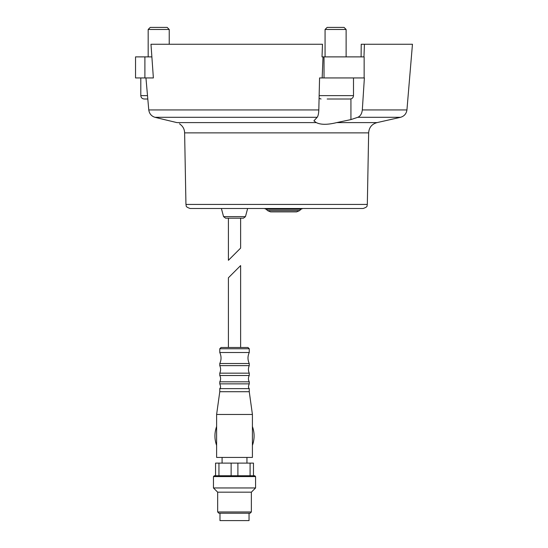 <?xml version="1.0" encoding="UTF-8"?>
<svg xmlns="http://www.w3.org/2000/svg" width="548" height="548" viewBox="0 0 548 548"><rect width="100%" height="100%" fill="white"/><g stroke="black" fill="none" stroke-linecap="round" stroke-linejoin="round"><path stroke-width="0.82" d="M228.406 218.193L243.428 218.193L225.598 218.193L228.406 218.193L228.406 260.314L240.62 248.1L228.406 260.314M364.146 77.939L364.146 56.882L324.026 56.882L324.026 77.939L364.379 77.939L362.317 109.936C361.892 113.717 360.385 116.169 357.796 117.299L350.932 119.594L336.705 122.601C327.581 124.862 320.772 124.862 316.285 122.601L313.908 120.841L317.155 117.299C318.107 116.169 318.655 113.717 318.813 109.936L319.566 77.939L322.169 77.939L323.025 56.882L322.019 56.882L322.484 44.244L150.981 44.244L153.372 77.939L144.898 77.939L144.898 56.882L135.541 56.882L135.541 77.939L144.898 77.939M363.961 56.882L364.434 44.244L412.459 44.244L406.938 109.936L362.317 109.936M179.518 123.779L180.395 124.485C183.121 126.615 184.525 129.417 184.621 132.876L185.943 204.431C186.765 205.616 184.464 206.548 190.149 208.507L363.112 208.507C368.797 206.548 366.502 205.616 367.324 204.431L185.943 204.431M176.908 122.601C181.532 124.862 181.532 124.862 176.908 122.601L164.318 119.594L176.908 122.601L316.285 122.601M317.155 117.299L154.94 117.299C151.406 116.169 149.351 113.717 148.768 109.936C149.351 113.717 151.406 116.169 154.94 117.299L164.318 119.594M322.484 44.244L322.019 56.882M145.946 77.939L148.768 109.936L318.813 109.936M361.098 56.882L361.221 44.244L364.434 44.244M151.549 56.882L144.898 56.882M324.026 56.882L323.025 56.882M268.212 208.507L302.743 208.507L300.955 209.247L266.212 209.247L264.424 208.507M324.026 77.939L322.169 77.939M147.755 99.003L144.172 99.003L147.755 99.003M148.172 56.882L148.172 29.469L169.229 29.469L169.229 44.244M148.172 29.469L150.241 27.4L167.167 27.4L169.229 29.469M327.177 99.003L350.131 99.003L327.177 99.003M325.067 56.882L325.067 29.469L346.124 29.469L346.124 56.882M325.067 29.469L327.135 27.4L344.062 27.4L346.124 29.469M283.583 211.877L270.582 211.877L296.578 211.877L299.557 210.644L300.955 209.247M228.406 347.494L228.406 277.788L240.62 265.575L240.62 347.494M255.574 476.589L254.731 475.746L253.471 475.746L253.471 463.108L215.563 463.108L215.563 475.746L214.295 475.746L213.453 476.589L213.453 487.96L255.574 487.96L255.574 476.589L213.453 476.589M250.087 463.108L250.087 475.746L215.563 475.746M253.471 475.746L250.087 475.746M237.901 463.108L237.901 475.746M231.133 463.108L231.133 475.746M218.947 463.108L218.947 475.746M249.258 348.761L247.991 347.494L221.036 347.494L219.775 348.761L219.775 352.515L249.258 352.515L249.258 348.761L219.775 348.761M249.258 352.515C247.573 356.186 247.573 359.858 249.258 363.53L219.775 363.53C221.454 359.858 221.454 356.186 219.775 352.515M249.258 363.53L249.258 365.632L219.775 365.632L219.775 363.53M249.258 365.632C248.134 368.14 248.134 370.654 249.258 373.167L219.775 373.167C220.892 370.654 220.892 368.14 219.775 365.632M249.258 373.167L249.258 375.51L219.775 375.51L219.775 373.167M249.258 375.51C248.134 377.613 248.134 379.716 249.258 381.812L219.775 381.812C220.892 379.716 220.892 377.613 219.775 375.51M249.258 381.812L249.258 383.86L219.775 383.86L219.775 381.812M249.258 383.86C247.491 388.402 249.251 387.895 249.258 388.628L219.775 388.628C219.775 387.895 221.543 388.402 219.775 383.86M249.258 388.628L249.258 391.717L219.775 391.717L216.618 414.466L216.618 457.422L252.416 457.422L252.416 414.466L216.618 414.466M255.574 487.96L251.361 492.173L217.666 492.173L213.453 487.96M251.361 492.173L251.361 511.969L217.666 511.969L217.666 492.173M251.361 511.969L250.1 513.229L218.933 513.229L217.666 511.969M249.045 513.229L249.045 520.6L219.981 520.6L219.981 513.229M336.705 122.601L377.051 122.601C371.832 124.053 369.03 127.479 368.646 132.876L184.621 132.876M377.051 122.601L400.567 117.299L357.796 117.299M350.932 119.594L350.932 98.9M144.172 99.003C142.124 98.798 141 97.674 140.802 95.633L147.453 95.633M319.162 95.633L353.494 95.633C353.296 97.674 352.172 98.798 350.131 99.003M225.598 218.193L223.563 216.631L245.463 216.631L243.428 218.193M270.582 211.877L267.609 210.644L299.557 210.644M240.62 248.1L240.62 218.193M400.567 117.299C404.246 116.19 406.369 113.737 406.938 109.936M368.646 132.876L367.324 204.431M140.802 95.633L140.802 77.939M319.1 98.366L321.066 99.003M353.494 95.633L353.494 77.939M245.463 216.631L247.641 208.507M223.563 216.631L221.392 208.507M267.609 210.644L266.212 209.247M219.775 388.628L219.775 391.717M249.258 391.717L252.416 414.466M252.423 445.373C254.656 439.085 254.656 432.797 252.423 426.515M216.604 426.508C214.371 432.797 214.371 439.085 216.604 445.38M222.091 457.422L222.091 463.108M246.943 457.422L246.943 463.108"/></g></svg>
